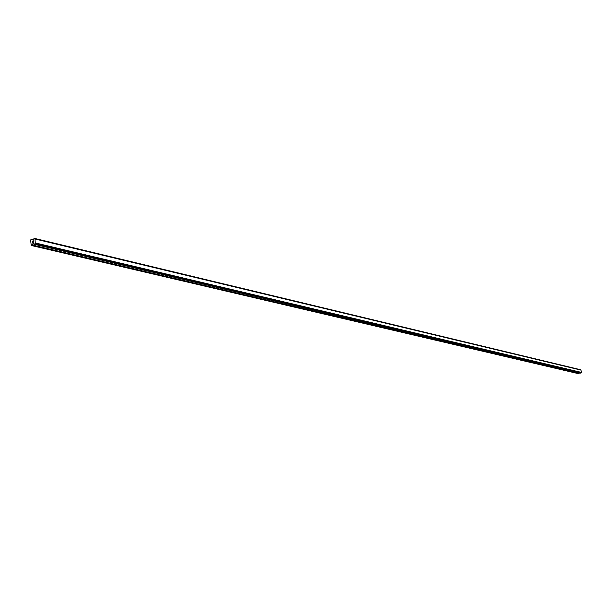 <?xml version="1.0" encoding="UTF-8"?>
<svg xmlns="http://www.w3.org/2000/svg" width="612" height="612" viewBox="0 0 612 612"><rect width="100%" height="100%" fill="white"/><g stroke="black" fill="none" stroke-linecap="round" stroke-linejoin="round"><path stroke-width="0.92" d="M33.285 240.868L33.331 241.457L33.285 240.868M32.543 241.151L32.589 241.74L32.482 241.09L33.339 240.768L33.331 241.457M33.339 240.768L32.482 241.09L32.535 241.763M33.262 241.962L33.224 242.658M32.635 242.291L32.681 242.918L32.635 242.291M32.681 242.918L32.566 242.153L33.224 242.582L33.339 242.061L33.14 242.559M32.566 242.153L32.627 242.941M34.287 238.443L34.999 238.994L35.267 243.048L34.609 244.196L32.849 243.76L31.235 245.466L30.6 239.958L31.64 239.323L33.01 239.858L34.203 238.32L580.459 369.763L34.249 238.351M580.773 370.015L34.479 238.527L580.581 369.809M580.704 373.106L581.4 372.394L580.964 370.061L34.945 238.925M31.235 245.466L578.485 373.68L579.533 372.838M35.267 243.048L581.369 372.456M35.297 242.956L581.392 372.402L35.305 242.941M34.999 238.994L581.01 370.107L34.991 238.978M31.969 245.19L579.021 373.55M32.168 244.999L579.159 373.45M32.765 243.836L34.264 244.188M32.849 243.76L34.035 244.043M34.387 244.28L580.773 373.121M34.609 244.196L580.933 373.083M34.708 244.043L581.002 372.999M34.716 243.981L581.01 372.968M34.8 243.844L581.063 372.892M34.838 243.813L581.086 372.876M34.915 243.668L581.14 372.792M34.524 238.596L580.643 369.855M34.272 238.397L580.444 369.732M31.732 239.368L33.132 239.705M33.507 243.706L33.912 243.805M34.341 244.28L580.734 373.121M34.203 238.32L580.39 369.686M31.64 239.323L33.14 239.682"/></g></svg>
